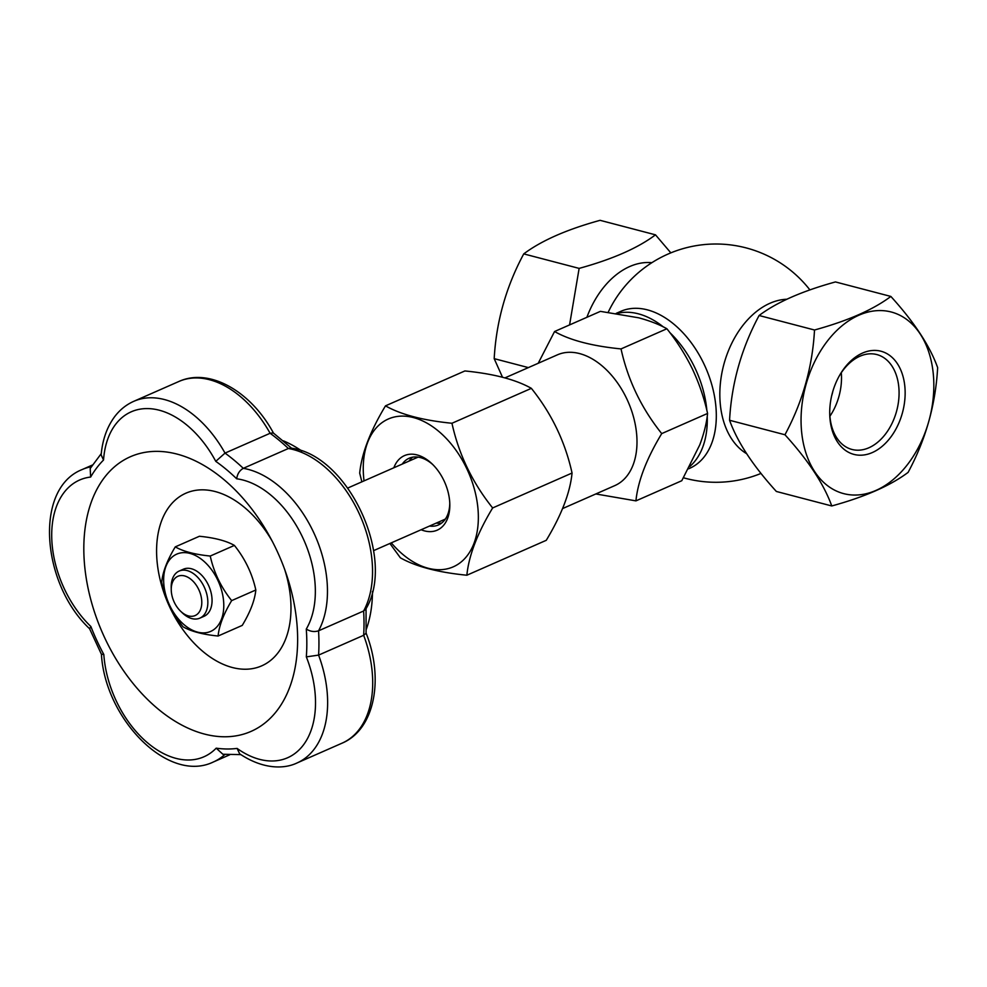<?xml version="1.0" encoding="UTF-8"?>
<svg xmlns="http://www.w3.org/2000/svg" width="987" height="987" viewBox="0 0 987 987"><rect width="100%" height="100%" fill="white"/><g stroke="black" fill="none" stroke-linecap="round" stroke-linejoin="round"><path stroke-width="1.48" d="M445.408 518.989A33.854 21.763 66.3 0 1 444.187 519.606L373.604 550.635M347.769 488.034L416.933 457.623A33.854 21.763 66.3 0 1 418.217 457.129M366.041 632.951C384.091 678.353 374.974 729.356 342.131 743.137A98.577 63.365 -113.7 0 0 363.66 635.295A171.43 110.186 -113.7 0 0 363.623 611.002L318.554 630.816C314.397 632.149 310.313 631.569 306.278 629.052A90.002 57.851 -113.7 0 0 303.034 538.236A90.002 57.851 -113.7 0 0 236.695 478.794C237.336 473.982 239.533 470.491 243.295 468.332L288.377 448.505A171.43 110.186 -113.7 0 0 270.105 433.281L225.024 453.095L215.771 461.348A90.002 57.851 -113.7 0 0 147.507 408.581A90.002 57.851 -113.7 0 0 103.536 460.016L101.143 454.908C102.488 439.82 106.966 427.1 114.591 416.761C119.822 409.827 126.225 404.682 133.788 401.314A98.577 63.365 66.3 0 1 225.024 453.095A171.43 110.186 66.3 0 1 243.295 468.332A98.577 63.365 66.3 0 1 313.977 533.14A98.577 63.365 66.3 0 1 318.554 630.816A171.43 110.186 66.3 0 1 318.591 655.109L363.66 635.295L366.091 633.259L366.041 607.758M621.033 348.917C627.868 380.02 641.427 408.248 661.722 433.601C646.448 458.918 637.861 481.348 635.936 500.878L681.783 480.718L699.783 444.841C704.039 433.441 706.643 422.979 707.58 413.442C704.212 398.205 699.129 383.338 692.331 368.854C685.262 354.493 676.786 341.132 666.891 328.757C659.316 324.489 649.939 320.849 638.749 317.814L600.404 311.361L554.558 331.521C569.968 340.256 592.126 346.055 621.033 348.917L666.891 328.757M635.936 500.878L595.827 493.956M663.338 326.919A85.709 55.099 -113.7 0 0 652.444 319.578A85.709 55.099 -113.7 0 0 617.072 313.471M689.79 466.506A85.709 55.099 -113.7 0 0 707.235 416.144M706.877 410.53A85.709 55.099 -113.7 0 0 669.828 332.582M183.101 626.856C172.454 613.593 165.322 598.739 161.683 582.293C162.682 572.065 167.198 560.258 175.267 546.884C183.372 551.474 195.031 554.534 210.243 556.039C213.846 572.411 220.989 587.265 231.661 600.614C223.63 613.926 219.102 625.733 218.09 636.023C202.927 634.518 191.268 631.47 183.101 626.856M211.983 630.755A42.207 27.13 -113.7 0 0 205.296 562.553A42.207 27.13 -113.7 0 0 163.891 584.933A42.207 27.13 -113.7 0 0 211.983 630.755M175.267 546.884L199.411 536.262C214.635 537.767 226.294 540.827 234.4 545.416L210.243 556.039M432.923 464.704A36.433 23.417 -113.7 0 0 420.474 457.598A36.433 23.417 -113.7 0 0 409.136 458.239A36.433 23.417 -113.7 0 0 402.264 464.075M429.518 526.059A36.433 23.417 -113.7 0 0 438.462 524.936A36.433 23.417 -113.7 0 0 449.776 503.037M441.658 523.036A36.433 23.417 66.3 0 1 436.279 523.085M409.013 461.102A36.433 23.417 66.3 0 1 412.702 457.166M937.65 367.633C929.914 346.005 914.307 322.268 890.854 296.433C873.285 309.647 847.833 320.837 814.509 330.003C812.498 366.88 802.653 401.808 784.961 434.761C808.341 460.485 823.935 484.222 831.757 505.961C864.97 496.843 890.41 485.653 908.102 472.391C925.744 439.61 935.602 404.682 937.65 367.633M831.757 505.961L776.362 491.464C752.982 465.741 737.375 442.003 729.566 420.265C731.564 383.388 741.41 348.46 759.102 315.507C776.67 302.293 802.123 291.103 835.458 281.937L890.854 296.433M579.135 268.39L523.739 253.893C541.431 240.631 566.883 229.44 600.096 220.323L655.491 234.832C637.923 248.033 612.471 259.223 579.135 268.39L569.573 324.92M288.377 448.505L290.844 448.11C348.497 454.834 396.564 558.926 365.708 609.263L363.623 611.002A98.577 63.365 -113.7 0 0 359.058 513.314A98.577 63.365 -113.7 0 0 288.377 448.505M786.738 299.246A81.427 55.58 104.7 0 0 720.313 404.349A81.427 55.58 104.7 0 0 746.616 453.699M218.09 636.023L242.247 625.4C250.279 612.076 254.806 600.269 255.818 589.992C252.216 573.62 245.084 558.765 234.4 545.416M101.254 453.638L90.187 468.504L90.644 477.054A90.002 57.851 -113.7 0 0 51.706 535.262A90.002 57.851 -113.7 0 0 90.866 626.498A162.855 104.684 -113.7 0 0 103.82 654.48A90.002 57.851 -113.7 0 0 148.013 743.211A90.002 57.851 -113.7 0 0 216.202 748.171A162.855 104.684 -113.7 0 0 237.09 748.417A90.002 57.851 -113.7 0 0 303.342 745.049A90.002 57.851 -113.7 0 0 306.328 656.873A162.855 104.684 -113.7 0 0 306.278 629.052M92.371 465.05L82.205 469.528C33.755 488.516 41.602 583.934 89.62 628.756L90.866 626.498M231.661 600.614L255.818 589.992M393.862 467.764A40.714 26.168 66.3 0 1 417.069 454.921A40.714 26.168 66.3 0 1 431.985 463.791A40.714 26.168 66.3 0 1 449.813 504.345A40.714 26.168 66.3 0 1 421.116 529.748M651.864 262.69A81.427 55.58 104.7 0 0 586.883 317.308M670.839 252.857L655.491 234.832M361.871 481.829L359.7 473.143C361.575 453.712 370.174 431.282 385.485 405.854L464.889 370.952C493.697 373.789 515.856 379.588 531.364 388.347C551.597 413.565 565.156 441.781 572.053 473.032C570.178 492.451 561.591 514.881 546.267 540.308L466.863 575.224C438.055 572.386 415.897 566.587 400.389 557.815L389.89 543.479M562.615 508.564L614.839 485.592A71.409 45.895 -113.7 0 0 636.578 433.441A71.409 45.895 -113.7 0 0 557.347 354.864L504.999 377.873M538.211 363.278L554.558 331.521M224.851 754.475A98.577 63.365 66.3 0 1 213.414 761.964C168.123 783.974 105.054 718.77 101.427 654.245L103.82 654.48M391.296 542.862A80.737 51.904 -113.7 0 0 452.379 567.204A80.737 51.904 -113.7 0 0 477.881 507.849A80.737 51.904 -113.7 0 0 412.307 417.291A80.737 51.904 -113.7 0 0 364.043 480.879M661.722 433.601L707.58 413.442M385.485 405.854C400.895 414.589 423.053 420.388 451.96 423.263C458.795 454.365 472.354 482.594 492.649 507.947C477.375 533.264 468.788 555.681 466.863 575.224M133.788 401.314L178.869 381.488A98.577 63.365 -113.7 0 1 270.105 433.281L273.276 432.923L292.448 448.925M688.556 468.813L689.716 468.294A85.709 55.099 -113.7 0 0 714.44 395.997A85.709 55.099 -113.7 0 0 661.463 315.618A85.709 55.099 -113.7 0 0 620.712 311.374L616.221 313.348M171.244 589.905L171.195 587.376A25.711 16.532 66.3 0 1 179.165 571.054L183.372 569.203A25.711 16.532 66.3 0 1 191.379 568.746A25.711 16.532 66.3 0 1 210.86 591.768A25.711 16.532 66.3 0 1 204.075 616.283L199.867 618.133A25.711 16.532 66.3 0 1 182.447 612.989L180.621 611.237A21.43 13.769 -113.7 0 0 201.299 607.091A21.43 13.769 -113.7 0 0 188.27 577.469A21.43 13.769 -113.7 0 0 171.244 589.905A21.43 13.769 -113.7 0 0 174.168 602.058A21.43 13.769 -113.7 0 0 180.621 611.237M801.604 431.738A93.876 64.069 104.7 0 0 907.781 464.186A93.876 64.069 104.7 0 0 892.902 312.472A93.876 64.069 104.7 0 0 801.604 431.738M872.311 452.564A53.335 36.408 -75.3 0 1 829.709 412.64A53.335 36.408 -75.3 0 1 839.369 375.751A53.335 36.408 -75.3 0 1 900.81 370.1A53.335 36.408 -75.3 0 1 872.311 452.564M523.739 253.893C506.097 286.686 496.251 321.602 494.191 358.651L528.366 367.596M494.191 358.651L502.494 377.219M759.102 315.507L814.509 330.003M306.328 656.873L318.591 655.109A98.577 63.365 66.3 0 1 297.05 762.963C283.688 769.391 262.591 769.194 239.656 753.821L237.09 748.417M240.853 754.623L222.877 754.253L216.202 748.171M729.566 420.265L784.961 434.761M829.709 411.826A49.054 33.484 104.7 0 0 851.978 449.455A49.054 33.484 104.7 0 0 868.881 447.777A49.054 33.484 104.7 0 0 898.836 398.575A49.054 33.484 104.7 0 0 876.814 354.555A49.054 33.484 104.7 0 0 859.911 356.233A49.054 33.484 104.7 0 0 838.975 376.454M179.165 571.054A25.711 16.532 66.3 0 1 204.654 587.944A25.711 16.532 66.3 0 1 199.867 618.133M451.96 423.263L531.364 388.347M492.649 507.947L572.053 473.032M127.705 457.993A149.999 96.418 66.3 0 1 270.463 537.89A149.999 96.418 66.3 0 1 286.033 573.274A149.999 96.418 66.3 0 1 244.221 733.933A149.999 96.418 66.3 0 1 101.106 629.718A149.999 96.418 66.3 0 1 127.705 457.993M284.688 569.487A94.283 60.602 66.3 0 1 256.077 667.829A94.283 60.602 66.3 0 1 167.037 600.96A94.283 60.602 66.3 0 1 184.162 494.006A94.283 60.602 66.3 0 1 272.363 541.444M829.919 416.218A49.054 33.484 104.7 0 0 841.306 372.728M283.442 440.856A124.288 79.885 66.3 0 1 301.862 451.022M372.494 591.361A124.288 79.885 66.3 0 1 366.3 629.299M832.855 391.271A38.567 26.328 -75.3 0 1 831.634 395.91M82.205 469.528A98.577 63.365 66.3 0 1 91.285 466.728M103.536 460.016A162.855 104.684 -113.7 0 0 90.644 477.054M236.695 478.794A162.855 104.684 -113.7 0 0 215.771 461.348M89.546 628.645L101.439 654.319M342.131 743.137L297.05 762.963M229.663 754.821L213.414 761.964M178.869 381.488C209.898 367.275 251.574 392.073 273.547 433.244M683.51 477.794A119.143 119.143 0 0 0 761.002 473.427M809.895 289.907A119.143 119.143 0 0 0 608.202 312.25"/></g></svg>
